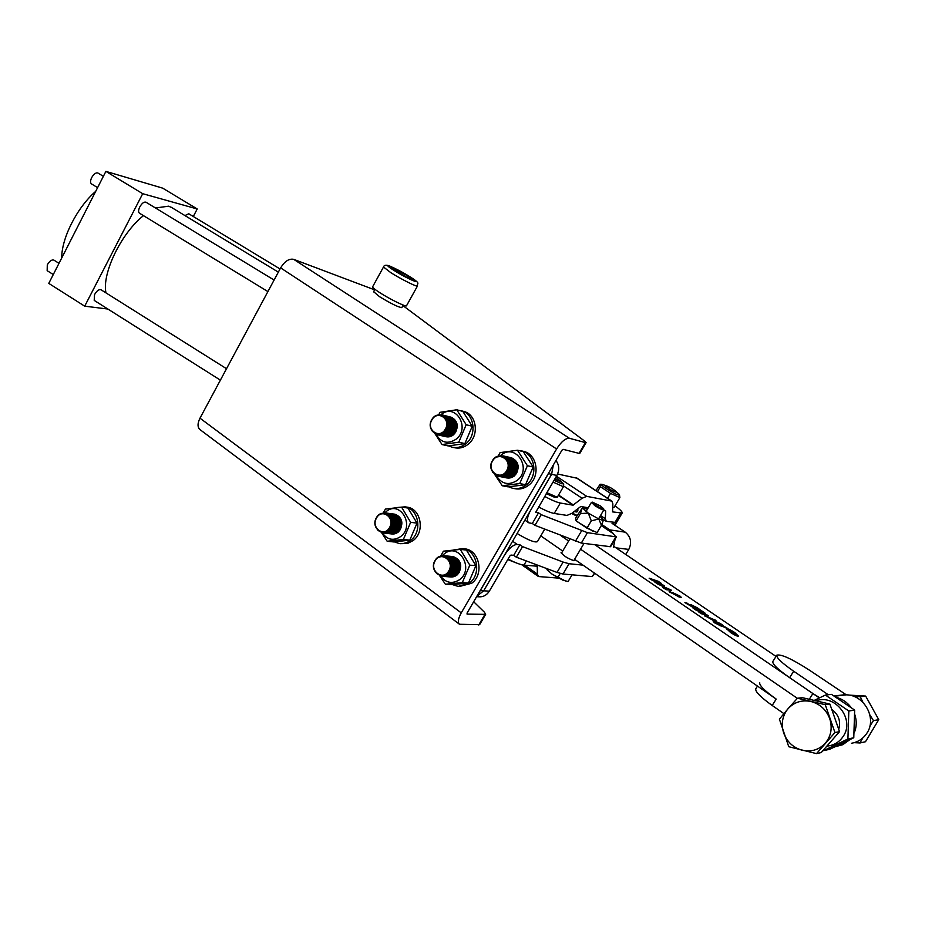 <?xml version="1.0" encoding="UTF-8"?>
<svg xmlns="http://www.w3.org/2000/svg" width="925" height="925" viewBox="0 0 925 925"><rect width="100%" height="100%" fill="white"/><g stroke="black" fill="none" stroke-linecap="round" stroke-linejoin="round"><path stroke-width="1.39" d="M373.631 291.687L379.493 296.659C391.148 303.712 398.606 307.354 401.878 307.586L401.901 307.435M459.32 624.132L200.066 429.663C197.407 427.362 197.383 423.534 199.985 418.181L280.622 267.88C284.703 261.266 289.051 258.41 293.688 259.335L569.465 438.3C565.557 438.092 561.267 441.641 556.596 448.96L461.251 612.859C458.106 618.628 457.528 622.433 459.505 624.271L479.613 624.676L485.648 614.362L484.457 612.234L473.669 601.736M569.465 438.3L585.386 442.589L579.085 453.377L563.048 449.319L561.88 450.29L467.09 613.044L467.056 614.119L485.648 614.362M374.648 289.849L293.688 259.335M585.386 442.589L586.092 442.613L584.542 441.017L402.918 305.608M579.085 453.377L579.802 453.366L586.092 442.613M851.497 743.261C858.065 742.081 863.187 738.74 866.864 733.224C877.201 718.494 864.413 694.952 846.306 694.837L809.583 670.267C791.962 658.924 781.024 653.894 776.769 655.201C776.283 657.698 781.926 663.04 793.673 671.226L828.28 694.744M835.113 746.764L842.733 744.706L849.612 739.827M819.307 697.924L789.626 677.667C777.913 669.457 772.306 664.069 772.814 661.525L776.769 655.201M757.482 686.096L755.771 688.836C755.124 691.611 760.593 697.149 772.19 705.474L783.903 713.626M759.702 682.558C759.078 685.275 764.582 690.778 776.202 699.08L574.598 559.313M854.226 732.878C856.677 726.981 856.862 720.887 854.804 714.609M851.012 707.371C847.173 702.295 842.247 698.942 836.258 697.346M734.485 632.573C730.9 630.26 728.657 629.243 727.755 629.509L730.9 632.527C734.496 634.851 736.751 635.868 737.653 635.602L734.485 632.573M730.577 632.527C734.808 635.255 737.468 636.458 738.52 636.146L734.797 632.573C730.577 629.856 727.94 628.653 726.877 628.965L730.577 632.527M664.485 585.826L657.166 583.64L654.114 581.559L659.629 583.779L655.79 581.166L652.183 580.252L649.142 578.183L658.242 581.305L661.282 583.374L656.16 581.293L664.485 585.826M679.829 595.943L681.309 597.353L679.043 596.983L669.133 591.387L679.771 596.035M708.469 615.738L701.312 613.714L698.155 611.575L703.636 613.737L699.67 611.032L696.167 610.211L693.033 608.072L701.994 611.067L705.128 613.194L700.04 611.159L708.469 615.738M715.187 622.456L719.928 625.67L725.732 627.208L728.241 628.919L715.083 623.138L713.233 621.542L719.881 623.23L723.061 625.381L715.187 622.456M809.271 699.288L812.89 693.553L595.041 544.86M812.89 693.553L819.735 697.728M613.934 546.455L776.006 656.403M715.256 620.039L716.817 621.531L714.632 621.207L704.619 615.53L715.198 620.143M692.86 607.158L690.721 604.534L697.103 607.702L700.063 609.702L698.178 609.159L692.143 605.297L694.687 607.933L693.854 607.829L684.916 602.591L686.997 603.088L692.732 607.378M664.659 588.404L666.324 588.728L663.306 586.67L657.64 583.976L671.573 590.289L666.254 589.711L662.89 587.548L664.508 588.647M797.35 698.329L580.576 549.207L797.35 698.329M568.644 540.998L560.55 535.425L568.644 540.998M704.896 616.085L705.602 616.247M715.499 621.473L715.881 620.848L714.898 619.923L705.59 616.258L715.881 620.848M686.639 603.667L686.997 603.088M669.446 591.954L677.771 596.105L680.395 596.694L679.447 595.816L672.741 592.682L669.931 592.358M666.659 588.82L669.584 589.317L663.803 586.878L666.358 589.306M727.674 629.624L727.004 629.474M733.201 632.053L732.184 632.041L735.167 633.532L733.201 632.053M732.126 631.243L735.988 634.076L733.641 633.093L733.271 633.764M730.183 631.659L732.507 631.578M731.132 632.318L729.536 631.151M733.976 634.249L732.924 632.619L731.166 632.261M733.641 633.093L733.71 633.914M53.916 260.133L53.823 260.075C51.707 259.497 49.522 261.093 47.291 264.851L47.163 270.678L53.28 274.54M220.393 380.14L94.211 300.405L94.523 294.636C96.778 290.843 98.917 289.201 100.929 289.71L101.01 289.756M98.015 173.067L97.923 173.021C95.888 172.443 93.795 173.981 91.668 177.623C90.234 180.757 90.188 182.861 91.54 183.948L97.599 187.636M267.903 291.583L139.455 213.189C138.207 212.16 138.311 210.079 139.791 206.923C141.941 203.257 143.988 201.673 145.93 202.182L146.011 202.228M155.492 207.986L168.604 206.183L171.865 207.651M162.684 188.145L197.222 208.969L142.704 193.695L105.889 171.379L162.684 188.145M193.29 216.508L197.222 208.969M105.97 292.878C101.738 273.638 121.233 233.135 143.479 215.641M107.855 309.031L84.707 306.175L48.771 283.385L105.889 171.379M184.942 215.56L188.792 213.779M84.707 306.175L142.704 193.695M95.703 191.348C77.157 207.339 61.478 238.234 61.721 258.006M576.159 509.953L578.033 509.999L577.547 508.877M574.02 511.629L576.865 511.988L578.033 509.999M562.701 551.069L540.79 535.876M476.606 596.694L479.034 596.822C483.37 597.041 486.793 595.145 489.337 591.144L483.694 590.821L551.612 474.317L553.3 465.021L551.612 474.317L548.421 473.623L480.283 590.613L483.694 590.821L476.884 596.22L483.694 590.821L504.298 555.486C508.831 548.398 513.121 544.709 517.179 544.432L519.885 544.756L522.533 546.617L516.335 557.208L557.012 572.425L562.99 574.032L592.254 576.576L594.74 573.28M479.312 592.046L480.283 590.613M548.421 473.623L549.23 472.016M601.262 525.585L613.067 533.528L615.9 536.847L587.456 532.673L541.206 514.658L534.974 525.342L532.303 523.504L528.73 522.787C526.556 520.81 527.181 516.67 530.603 510.346L551.612 474.317L556.862 475.45L535.725 512.288M616.489 536.754L610.569 546.71L581.316 543.056L534.974 525.342M541.206 514.658L538.535 512.832L535.876 512.392M571.65 513.491L576.772 516.069M538.535 512.832L532.303 523.504M555.96 460.453C559.29 465.102 559.59 470.097 556.862 475.45M574.39 559.66L574.714 560.538L573.974 560.712C567.557 558.423 563.256 555.671 561.059 552.445L561.972 552.294M489.337 591.144L509.814 556.064L510.982 555.058L513.699 555.347L516.335 557.208M583.004 565.14L569.083 563.73L563.128 562.076L522.533 546.617M513.699 555.347L519.885 544.756M517.11 533.505C528.048 540.073 534.812 542.79 537.413 541.657L544.721 529.181M615.009 505.836C620.143 509.571 622.525 511.964 622.178 513.028L612.57 511.895L612.859 503.859L611.876 501.13L586.751 496.355L582.079 498.263L572.991 505.177L560.33 503.027C556.908 502.356 551.67 500.159 544.628 496.413M625.751 554.48L628.78 549.415C632.029 542.57 630.85 536.824 625.242 532.176L612.061 523.365L616.536 522.533L606.291 521.365L605.332 518.74L605.667 510.97L603.562 510.38M588.242 507.767L580.773 506.495L571.731 513.421L566.979 515.41L554.225 513.444C550.78 512.82 545.53 510.646 538.489 506.912M577.212 478.26L557.59 474.005M558.515 578.113L538.442 576.541L537.437 574.136L537.217 566.216L523.943 565.117C520.382 564.724 515.098 562.701 508.079 559.035M572.182 513.074L577.142 515.445M601.793 524.51L609.783 529.875L613.448 533.794M615.171 538.963L613.368 547.507M605.274 485.845C609.806 489.579 613.622 491.695 616.709 492.181L616.617 491.984C612.882 488.782 609.112 486.619 605.297 485.486L605.274 485.845M554.792 478.988C558.249 480.792 560.053 481.393 560.192 480.815L555.809 477.254M379.747 292.635C374.822 289.456 372.44 287.525 372.602 286.843L383.493 267.001L390.755 272.621C401.057 279.165 417.418 287.34 417.476 285.987L406.526 305.759C406.376 307.273 389.968 299.261 379.747 292.635M406.803 277.315L395.854 271.152L391.183 267.522L408.203 276.101L412.943 279.766L406.803 277.315M396.559 271.557L397.392 270.031M407.405 277.558L408.203 276.101M612.697 507.316L614.131 507.316L612.697 507.143M605.413 485.475L601.851 484.295C598.406 484.099 614.397 494.332 618.605 495.025L619.438 494.609L616.663 492.065M595.966 490.632L600.117 484.261L600.383 486.7L610.523 493.383L619.877 497.615L619.438 494.609M610.523 493.383L607.609 498.309M600.383 486.7L597.469 491.626M619.877 497.615L614.131 507.316M546.236 493.649L554.329 497.176L557.266 497.245L546.848 492.667L553.023 482.087L563.429 486.723L563.695 484.307L560.041 480.503M554.006 480.329L562.088 483.914L563.14 483.382M563.429 486.723L557.266 497.245M595.446 505.062C600.163 508.01 602.892 509.224 603.632 508.727L600.498 506.01L592.451 502.159L595.446 505.062M603.886 509.64L603.886 509.837C602.626 510.057 599.597 508.646 594.798 505.628L591.526 502.379M547.808 568.979L547.242 569.939L546.756 568.887M560.192 573.477L557.856 577.42L552.202 574.252L547.242 569.939M571.188 574.737L571.951 575.049L568.089 581.559L562.643 580.067L557.856 577.42M547.195 569.904L552.202 574.252L565.406 580.981M600.013 516.381L603.47 519.781L602.395 520.232L598.787 518.994L601.447 525.273L603.47 520.023M593.376 531.436L576.888 521.503M601.447 525.273L597.122 532.569L586.959 528.187L576.009 520.706L575.627 518.012L582.183 508.114L580.472 513.548L588.277 513.109L591.295 520.844L598.787 518.994L588.277 513.109L582.565 508.091L587.502 509.028M586.959 528.187L591.295 520.844M576.159 520.856L580.472 513.548M506.657 470.628C512.982 460.442 498.101 450.463 492.516 461.055C486.215 471.137 500.98 481.231 506.657 470.628M507.316 470.952C514.011 460.176 498.251 449.631 492.354 460.823C485.694 471.496 501.304 482.179 507.316 470.952M495.939 457.158L503.142 455.909C509.559 458.904 511.294 464.049 508.334 471.345C505.732 475.358 502.31 476.976 498.055 476.19L492.724 472.27M502.853 455.828L504.079 456.118C510.496 459.112 512.23 464.246 509.27 471.542C506.669 475.542 503.246 477.161 498.991 476.387L498.968 476.375M503.142 455.909L503.292 455.944C509.721 458.939 511.456 464.084 508.496 471.38C505.987 475.277 502.657 476.918 498.494 476.294M503.79 456.048L505.004 456.326C511.421 459.32 513.155 464.454 510.195 471.738C507.605 475.739 504.183 477.346 499.928 476.572L499.905 476.56M504.079 456.118L504.229 456.152C510.646 459.147 512.381 464.281 509.421 471.577C506.912 475.473 503.593 477.103 499.442 476.479M504.726 456.256L505.94 456.545C512.346 459.528 514.08 464.651 511.132 471.935C508.53 475.924 505.119 477.531 500.864 476.757L500.841 476.757M505.004 456.326L505.166 456.36C511.583 459.355 513.306 464.489 510.357 471.773C507.848 475.658 504.518 477.288 500.379 476.664M505.651 456.464L506.865 456.753C513.271 459.737 515.005 464.859 512.057 472.12C509.467 476.109 506.044 477.716 501.801 476.942L501.778 476.942M505.94 456.545L506.091 456.58C512.508 459.563 514.231 464.685 511.282 471.958C508.773 475.843 505.455 477.473 501.315 476.861M506.576 456.672L507.79 456.962C514.196 459.945 515.919 465.055 512.982 472.317C510.392 476.306 506.969 477.901 502.738 477.127L502.714 477.127M506.865 456.753L507.027 456.788C513.421 459.771 515.156 464.893 512.207 472.155C509.71 476.04 506.38 477.67 502.24 477.046M507.501 456.881L508.715 457.17C515.109 460.141 516.844 465.263 513.895 472.502C511.305 476.491 507.894 478.086 503.663 477.312L503.639 477.312M507.79 456.962L507.952 456.996C514.346 459.968 516.069 465.09 513.132 472.351C510.635 476.225 507.316 477.855 503.177 477.231M508.426 457.1L509.64 457.378C516.034 460.349 517.757 465.46 514.82 472.698C512.23 476.676 508.819 478.271 504.587 477.497L504.576 477.497M508.715 457.17L508.877 457.204C515.26 460.176 516.994 465.287 514.046 472.536C511.56 476.41 508.241 478.04 504.102 477.416M509.351 457.308L510.565 457.586C516.948 460.558 518.671 465.657 515.734 472.895C513.155 476.861 509.744 478.456 505.512 477.682L505.501 477.682M509.64 457.378L509.791 457.413C516.185 460.384 517.908 465.495 514.971 472.733C512.473 476.595 509.166 478.225 505.038 477.601M510.276 457.517L511.479 457.794C517.861 460.766 519.584 465.853 516.647 473.08C514.069 477.046 510.669 478.641 506.438 477.867L506.426 477.867M510.565 457.586L510.716 457.621C517.098 460.592 518.821 465.691 515.884 472.918C513.398 476.78 510.08 478.41 505.963 477.786M389.529 527.562C395.484 517.815 381.771 507.871 376.51 518.023C370.59 527.678 384.187 537.737 389.529 527.562M390.177 527.874C396.467 517.561 381.956 507.039 376.394 517.78C370.139 527.99 384.522 538.627 390.177 527.874M379.967 514.173L385.656 512.947C392.246 515.537 394.108 520.625 391.24 528.221C389.067 531.713 386.164 533.286 382.534 532.916L377.92 530.383M385.968 512.993L386.685 513.086C393.275 515.676 395.137 520.763 392.269 528.337C390.096 531.84 387.193 533.401 383.574 533.031L383.436 533.008M385.447 512.913L385.829 512.97C392.42 515.56 394.281 520.648 391.414 528.233C389.298 531.655 386.465 533.228 382.915 532.962M386.997 513.132L387.714 513.225C394.304 515.815 396.166 520.891 393.298 528.464C391.125 531.956 388.222 533.517 384.603 533.147L384.476 533.124M386.477 513.051L386.858 513.109C393.449 515.699 395.31 520.775 392.443 528.36C390.327 531.783 387.494 533.355 383.956 533.077M388.026 513.271L388.743 513.363C395.322 515.953 397.183 521.018 394.328 528.591C392.154 532.072 389.252 533.632 385.644 533.262L385.505 533.239M387.506 513.19L387.887 513.248C394.478 515.838 396.328 520.914 393.472 528.487C391.356 531.898 388.523 533.471 384.985 533.193M389.055 513.41L389.772 513.502C396.351 516.081 398.201 521.157 395.345 528.707C393.171 532.199 390.281 533.748 386.673 533.378L386.534 533.355M388.535 513.329L388.916 513.387C395.495 515.977 397.357 521.041 394.501 528.614C392.385 532.014 389.552 533.586 386.014 533.309M390.072 513.548L390.789 513.641C397.368 516.219 399.218 521.284 396.374 528.834C394.2 532.314 391.31 533.875 387.702 533.505L387.563 533.482M389.564 513.467L389.945 513.525C396.513 516.104 398.374 521.18 395.518 528.73C393.403 532.141 390.581 533.702 387.043 533.436M391.102 513.687L391.818 513.78C398.374 516.358 400.236 521.411 397.392 528.961C395.218 532.43 392.327 533.991 388.72 533.621L388.592 533.598M390.593 513.606L390.963 513.664C397.53 516.243 399.392 521.307 396.536 528.857C394.432 532.257 391.61 533.817 388.072 533.552M392.119 513.826L392.836 513.918C399.392 516.497 401.253 521.55 398.397 529.077C396.235 532.557 393.345 534.107 389.749 533.737L389.61 533.713M391.61 513.745L391.98 513.803C398.548 516.381 400.409 521.434 397.553 528.973C395.449 532.372 392.628 533.933 389.101 533.667M393.137 513.965L393.853 514.057C400.409 516.636 402.259 521.677 399.415 529.204C397.253 532.673 394.374 534.222 390.766 533.852L390.627 533.829M392.628 513.884L393.009 513.942C399.565 516.52 401.415 521.573 398.571 529.1C396.467 532.499 393.645 534.06 390.119 533.783M394.154 514.103L394.871 514.196C401.415 516.763 403.265 521.804 400.433 529.32C398.27 532.788 395.38 534.338 391.784 533.968L391.645 533.945M393.645 514.023L394.015 514.08C400.571 516.659 402.433 521.7 399.588 529.227C397.484 532.615 394.663 534.176 391.136 533.898M448.764 570.933C454.938 561.012 440.554 550.583 435.108 560.932C428.969 570.76 443.214 581.293 448.764 570.933M449.411 571.245C455.944 560.747 440.728 549.716 434.97 560.666C428.472 571.06 443.549 582.207 449.411 571.245M437.779 557.555L444.173 555.728C451.354 558.295 453.447 563.579 450.463 571.569C448.324 574.98 445.434 576.564 441.792 576.31L436.461 573.477M444.416 555.763L445.168 555.821C452.337 558.388 454.429 563.66 451.458 571.65C449.307 575.049 446.417 576.633 442.786 576.379L442.705 576.368M443.931 555.705L444.347 555.752C451.516 558.307 453.608 563.591 450.637 571.581C448.556 574.899 445.746 576.495 442.208 576.344M445.411 555.856L446.162 555.925C453.319 558.48 455.412 563.753 452.441 571.719C450.29 575.13 447.411 576.703 443.78 576.448L443.699 576.448M444.913 555.798L445.33 555.844C452.498 558.399 454.591 563.672 451.62 571.662C449.538 574.98 446.74 576.564 443.202 576.414M446.393 555.948L447.145 556.018C454.302 558.573 456.395 563.834 453.423 571.8C451.284 575.2 448.394 576.772 444.763 576.529L444.694 576.518M445.908 555.89L446.324 555.937C453.481 558.492 455.574 563.764 452.603 571.731C450.533 575.049 447.723 576.633 444.197 576.495M447.376 556.041L448.128 556.11C455.273 558.665 457.366 563.915 454.395 571.881C452.256 575.269 449.377 576.853 445.757 576.599L445.677 576.587M446.891 555.983L447.307 556.029C454.464 558.584 456.557 563.845 453.585 571.812C451.516 575.119 448.717 576.703 445.179 576.564M448.359 556.133L449.111 556.202C456.256 558.758 458.337 564.007 455.377 571.951C453.238 575.35 450.359 576.923 446.74 576.668L446.659 576.657M447.873 556.075L448.29 556.122C455.435 558.677 457.528 563.938 454.568 571.893C452.498 575.2 449.7 576.772 446.174 576.633M449.342 556.226L450.082 556.295C457.228 558.85 459.32 564.088 456.349 572.032C454.221 575.419 451.342 576.992 447.723 576.738L447.642 576.726M448.856 556.179L449.272 556.226C456.418 558.769 458.499 564.019 455.539 571.962C453.47 575.269 450.672 576.853 447.157 576.703M450.325 556.33L451.065 556.387C458.199 558.943 460.28 564.181 457.332 572.113C455.192 575.489 452.313 577.061 448.706 576.807L448.625 576.807M449.839 556.272L450.255 556.318C457.389 558.862 459.482 564.1 456.511 572.043C454.453 575.338 451.654 576.923 448.139 576.772M451.296 556.422L452.036 556.492C459.17 559.035 461.251 564.262 458.291 572.182C456.164 575.57 453.296 577.131 449.677 576.876L449.608 576.876M450.81 556.364L451.227 556.411C458.361 558.954 460.442 564.192 457.493 572.124C455.424 575.419 452.637 576.992 449.122 576.842M452.267 556.515L453.007 556.584C460.13 559.116 462.222 564.342 459.262 572.263C457.135 575.639 454.267 577.2 450.66 576.957L450.579 576.946M452.036 556.492L452.198 556.503C459.332 559.047 461.413 564.273 458.453 572.193C456.395 575.489 453.608 577.061 450.093 576.923M445.341 429.108C451.446 419.106 437.248 409.59 431.859 419.985C425.801 429.882 439.872 439.514 445.341 429.108M445.989 429.443C452.441 418.852 437.421 408.792 431.732 419.777C425.315 430.252 440.196 440.439 445.989 429.443M436.149 415.649L442.393 414.955C448.324 417.892 449.874 422.864 447.029 429.847C444.439 433.894 441.063 435.49 436.889 434.634L432.31 431.281M442.647 415.024L443.376 415.209C449.307 418.146 450.845 423.107 448.012 430.079C445.422 434.126 442.046 435.721 437.883 434.866L437.791 434.831M442.162 414.897L442.555 415.001C448.486 417.938 450.036 422.898 447.203 429.882C444.682 433.848 441.375 435.455 437.294 434.727M443.63 415.279L444.347 415.464C450.278 418.401 451.828 423.349 448.995 430.322C446.405 434.357 443.029 435.953 438.866 435.085L438.774 435.062M443.133 415.14L443.538 415.256C449.469 418.192 451.007 423.141 448.174 430.125C445.653 434.079 442.358 435.687 438.277 434.958M444.601 415.533L445.33 415.718C451.25 418.643 452.799 423.592 449.966 430.553C447.376 434.588 444 436.184 439.849 435.317L439.757 435.293M444.116 415.394L444.509 415.51C450.44 418.435 451.99 423.384 449.157 430.356C446.636 434.311 443.341 435.918 439.259 435.189M445.584 415.788L446.301 415.961C452.221 418.898 453.77 423.835 450.938 430.784C448.347 434.819 444.983 436.403 440.832 435.548L440.739 435.525M445.098 415.649L445.492 415.753C451.412 418.69 452.961 423.627 450.128 430.587C447.619 434.542 444.324 436.149 440.242 435.421M446.555 416.03L447.272 416.215C453.192 419.141 454.73 424.078 451.909 431.027C449.319 435.051 445.954 436.635 441.803 435.779L441.711 435.756M446.07 415.903L446.463 416.007C452.383 418.933 453.921 423.87 451.099 430.83C448.59 434.762 445.295 436.369 441.225 435.652M447.527 416.285L448.243 416.47C454.152 419.383 455.701 424.321 452.88 431.258C450.29 435.282 446.925 436.866 442.786 436.01L442.693 435.976M447.041 416.146L447.434 416.262C453.354 419.187 454.892 424.113 452.071 431.062C449.562 434.993 446.266 436.6 442.196 435.872M448.498 416.539L449.215 416.712C455.123 419.638 456.661 424.563 453.84 431.489C451.261 435.502 447.897 437.086 443.757 436.23L443.665 436.207M448.012 416.4L448.405 416.504C454.314 419.43 455.863 424.355 453.03 431.293C450.533 435.224 447.249 436.831 443.179 436.103M449.458 416.782L450.174 416.967C456.083 419.881 457.621 424.795 454.799 431.721C452.233 435.733 448.868 437.317 444.728 436.461L444.636 436.438M448.983 416.643L449.377 416.759C455.273 419.672 456.823 424.598 454.002 431.524C451.493 435.455 448.209 437.051 444.15 436.334M450.429 417.036L451.146 417.21C457.042 420.123 458.58 425.038 455.771 431.952C453.192 435.964 449.839 437.537 445.7 436.681L445.607 436.658M449.943 416.897L450.336 417.002C456.245 419.915 457.783 424.841 454.961 431.767C452.464 435.687 449.18 437.282 445.122 436.554M459.401 586.496L471.704 583.247C484.365 574.356 479.485 550.202 464.87 548.837L463.633 548.71M452.36 584.577L458.176 586.415L469.368 583.097C482.064 574.182 477.184 549.947 462.535 548.594L453.689 549.97M513.733 488.469L514.601 488.631C519.596 489.695 524.267 488.585 528.603 485.29C540.582 476.641 537.471 454.591 523.932 451.446L522.579 451.123M508.669 486.816L512.369 488.203C517.376 489.279 522.058 488.157 526.406 484.862C538.408 476.178 535.298 454.071 521.735 450.926L517.85 450.336M452.961 447.365L454.129 447.631C459.089 448.822 463.737 447.723 468.096 444.324C479.404 435.872 476.872 414.816 464.223 411.556L463.067 411.243M448.706 445.885L451.793 447.11C456.753 448.301 461.425 447.203 465.784 443.792C477.115 435.317 474.583 414.203 461.91 410.943L458.846 410.33M400.386 543.68L407.705 543.403L413.209 540.512C425.095 531.863 421.072 508.958 407.451 507.201L406.364 507.039M394.374 541.877L399.299 543.565L402.71 543.634L406.919 542.559L410.769 540.246C422.679 531.574 418.655 508.611 405.023 506.842L397.553 507.478M511.178 457.713C519.33 462.061 520.336 468.189 514.219 476.109L506.877 477.971M500.506 455.62L500.968 455.227C515.641 442.393 532.696 468.929 517.017 480.514C508.449 485.752 501.535 484.087 496.262 475.531M494.759 474.56L502.263 485.752L519.734 483.567L527.4 465.738L533.147 466.998L523.273 451.62L517.48 450.244L500.09 452.614L498.159 456.071M533.147 466.998L525.527 484.7L508.16 486.862L502.263 485.752M527.4 465.738L517.48 450.244M525.527 484.7L519.734 483.567M450.903 417.14C458.43 421.407 459.274 427.338 453.435 434.947L446.081 436.785M440.994 414.678C455.135 402.236 471.056 427.778 456.094 439.202C447.758 444.451 441.121 442.855 436.161 434.392M434.368 432.796L442.046 444.555L458.777 442.185L466.177 424.725L472.224 426.252L462.847 411.405L456.765 409.775L440.103 412.307L438.704 414.747M472.224 426.252L464.87 443.595L448.232 445.931L442.046 444.555M466.177 424.725L456.765 409.775M464.87 443.595L458.777 442.185M452.753 556.549C461.702 560.411 463.09 566.62 456.904 575.165L451.065 576.992M442.323 555.694L444.162 553.959C458.43 541.668 474.849 568.632 459.609 579.651C452.313 584.242 445.989 583.051 440.624 576.09M439.283 575.119L445.376 584.23L462.303 582.634L469.808 565.14L475.901 565.672L466.397 550.051L460.257 549.404L443.387 551.184L440.762 555.994M475.901 565.672L468.443 583.039L451.597 584.623L445.376 584.23M469.808 565.14L460.257 549.404M468.443 583.039L462.303 582.634M394.651 514.161C402.895 518.035 404.063 524.047 398.166 532.199L392.142 534.014M384.835 512.843L386.049 511.722C399.773 499.546 415.371 525.573 400.733 536.523C393.507 541.183 387.355 539.969 382.303 532.869M380.73 531.332L387.17 541.252L403.392 539.448L410.642 522.313L417.013 523.134L407.983 508.045L401.577 507.12L385.413 509.097L383.274 512.913M417.013 523.134L409.798 540.154L393.657 541.934L387.17 541.252M410.642 522.313L401.577 507.12M409.798 540.154L403.392 539.448M788.759 746.718L816.509 753.621L834.951 732.542L825.262 704.688L797.454 698.225L788.007 708.758L779.393 719.164L788.759 746.718M797.454 698.225L802.31 697.67L829.898 704.075L839.53 731.652L821.238 752.545L816.509 753.621M829.898 704.075L825.262 704.688M839.53 731.652L834.951 732.542M802.183 750.244C811.329 752.187 819.041 749.84 825.343 743.18C831.124 736.046 832.593 727.859 829.725 718.644C826.233 709.637 819.966 703.913 810.913 701.485C801.778 699.705 794.147 702.133 788.007 708.758C782.353 715.823 780.908 723.893 783.672 732.982C787.013 741.896 793.188 747.654 802.183 750.244M854.157 742.659L860.03 742.972L862.69 738.046M869.893 726.032L873.454 720.633L869.893 714.898M862.99 702.41L860.238 696.745L853.948 696.479M848.792 695.091L865.661 696.074L878.75 719.662L865.476 741.734L860.03 742.972M865.661 696.074L860.238 696.745M878.75 719.662L873.454 720.633M815.977 700.838C835.032 693.507 855.209 719.43 843.207 736.369C839.299 742.174 833.853 745.423 826.857 746.117M825.412 695.068L831.506 694.374L854.665 710.099L853.775 737.745L829.667 749.285L823.539 750.661L847.913 738.994L848.826 710.99L825.412 695.068L814.15 700.422M853.775 737.745L847.913 738.994M854.665 710.099L848.826 710.99M831.783 709.475C838.686 714.643 840.987 721.257 838.709 729.316M199.985 418.181L461.251 612.859M556.596 448.96L280.622 267.88M478.734 624.988L484.781 614.651M845.635 694.617L834.072 695.97M789.626 677.667L793.673 671.226M846.306 694.837L834.489 696.224M776.202 699.08L772.19 705.474M581.559 530.857L575.396 541.287M587.456 532.673L581.316 543.056M615.9 536.847L609.968 546.814M563.128 562.076L557.012 572.425M512.612 541.217L517.179 544.432M569.083 563.73L562.99 574.032M594.37 573.026L592.254 576.576M614.801 522.798L620.467 513.248M558.365 495.372L572.991 505.177M554.225 513.444L560.33 503.027M558.561 495.037L573.431 505.004M563.602 485.972L582.079 498.263M556.411 476.213L586.751 496.355M576.483 477.947L611.321 500.922M600.51 515.526L605.332 518.74M526.383 560.966L523.943 565.117M537.437 574.136L524.718 565.175M616.119 522.81L614.732 525.146M628.78 549.415L615.957 547.831M625.242 532.176L609.783 529.875M410.029 276.829C395.646 267.73 378.603 260.827 393.969 270.401C408.838 279.801 425.454 286.38 410.029 276.829M680.395 596.694L680.037 597.284M171.16 207.223L278.344 272.135M188.723 213.733L280.032 268.967M145.93 202.182L274.101 280.044M97.923 173.021L103.369 176.328M100.929 289.71L226.521 368.717M53.823 260.075L59.003 263.324M524.903 520.139L528.533 522.648M401.774 307.667L403.208 305.088M373.515 291.918L374.937 289.328M577.073 478.167L611.876 501.13M585.155 507.247L587.583 508.877M603.239 519.33L606.153 521.284M614.905 525.273L622.178 513.028M538.292 576.437L521.7 564.724M516.705 563.071L507.744 559.59M417.476 285.987C416.759 282.692 421.522 284.183 410.145 276.887L390.882 266.516C386.638 264.654 384.176 264.804 383.493 267.001M601.851 484.295L600.117 484.261M603.632 508.727L603.898 509.698M603.886 509.837L598.533 518.879M584.01 543.403L573.789 560.689M591.352 502.483L586.022 511.513M569.777 539.067L561.371 553.323M592.451 502.159L591.48 502.391M464.87 548.837L462.535 548.594M523.932 451.446L521.735 450.926M464.223 411.556L461.91 410.943M407.451 507.201L405.023 506.842"/></g></svg>
